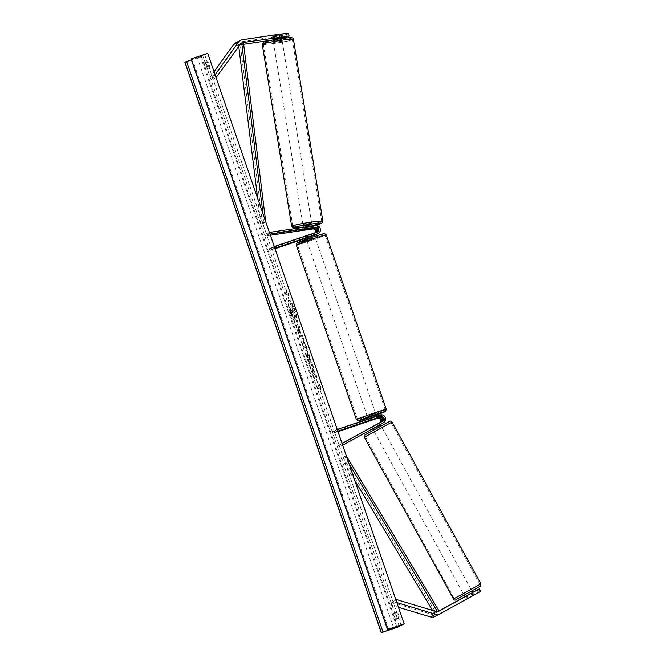 <?xml version="1.0" encoding="UTF-8"?>
<svg xmlns="http://www.w3.org/2000/svg" width="666" height="666" viewBox="0 0 666 666"><rect width="100%" height="100%" fill="white"/><g stroke="black" fill="none" stroke-linecap="round" stroke-linejoin="round"><path stroke-width="0.5" stroke-dasharray="3.33 2.5" d="M316.575 234.307A4.262 4.171 -117.3 0 0 313.361 226.69L303.521 227.93L314.577 226.057A4.262 4.171 62.7 0 1 317.216 234.041M305.919 229.137L305.644 227.389M269.389 232.417L264.702 234.29L312.371 227.198A4.262 4.171 62.7 0 1 315.01 235.181M315.95 232.467A2.489 2.431 -117.3 0 1 314.851 233.233L305.328 236.372L316.067 232.609A2.489 2.431 62.7 0 0 316.85 232.168M269.971 234.124L268.182 234.39L267.899 232.642M268.182 234.39L264.985 236.039L264.702 234.29M270.354 235.24L264.985 236.039M269.364 248.768L272.56 247.111L273.135 248.793L269.938 250.441L269.364 248.768L313.861 233.749A2.489 2.431 62.7 0 0 315.126 232.75M269.938 250.441L275 248.734M305.985 238.278L314.402 235.439M272.56 247.111L274.25 246.545M306.243 236.139L306.818 237.82L314.344 235.281M273.135 248.793L274.825 248.218M307.459 235.514L308.033 237.188M304.703 229.753L304.42 228.013M286.946 36.722L286.571 34.366L272.452 36.297L288.628 33.3M275.1 38.486L274.642 35.689M286.18 37.596L285.722 34.798L274.275 36.913L274.733 39.71L273.043 39.96M243.656 44.331L237.587 45.238A2.839 2.781 62.7 0 0 235.764 46.345L211.738 79.795L209.465 78.105L214.052 71.72M274.733 39.71L281.785 38.403M281.718 37.954L272.91 39.094L272.452 36.297L281.219 34.882L280.403 34.848L280.852 37.629M288.236 36.53L287.787 33.733M274.275 36.913L237.129 42.433A5.678 5.561 62.7 0 0 235.431 42.982M215.093 74.75L209.465 78.105M216.067 77.556L211.738 79.795M215.601 76.215L214.585 75.458M286.571 34.366L285.722 34.798M273.884 39.119L273.426 36.322M472.693 592.457L464.926 596.753L466.292 599.242L480.769 591.316M465.734 596.286L467.099 598.776L466.292 599.242L466.966 598.851L465.426 596.053L470.704 593.14L465.426 596.053M477.356 589.926L478.712 592.382L467.624 598.426L466.25 595.937L464.885 596.686M439.052 610.922L433.433 614.019A2.839 2.781 -117.3 0 1 431.31 614.243L391.65 602.28L390.892 604.994L398.459 607.275M466.25 595.937L472.669 592.424M478.554 589.26L479.928 591.749M396.853 602.605L396.012 602.347L390.892 604.994M396.345 601.14L396.012 602.347M395.97 600.049L391.65 602.28M476.498 590.326L477.863 592.815M467.624 598.426L439.918 613.869M478.712 592.382L467.099 598.776M466.949 595.662L468.315 598.151M372.519 426.698L373.368 428.246L372.56 428.713L382.484 423.268A4.262 4.171 -117.3 0 0 379.046 415.509L368.306 419.272L376.839 416.65A4.262 4.171 -117.3 0 1 380.278 424.409L342.665 445.246M377.83 416.133A4.262 4.171 62.7 0 1 381.268 423.901L373.368 428.246M342.083 443.539L340.501 444.413L341.35 445.97M340.501 444.413L337.296 446.07L338.153 447.619M342.049 443.448L337.296 446.07M337.804 431.118L336.114 431.693L335.539 430.011L332.342 431.668L332.917 433.341L337.978 431.635M332.342 431.668L376.839 416.65M336.114 431.693L332.917 433.341M335.539 430.011L337.229 429.445M373.734 426.065L374.583 427.622M371.012 420.088L370.438 418.415M369.796 420.712L369.222 419.039M311.48 237.862L306.485 239.727L311.48 237.862M312.504 236.272L306.785 238.195L306.094 236.189L305.328 236.372L305.91 238.045L305.328 236.372L312.962 233.658L311.813 234.257L312.504 236.272L306.785 238.195M313.536 235.331L312.962 233.658M311.813 234.257L306.094 236.189M307.242 235.589L307.817 237.271M367.732 417.59L376.124 414.702M375.882 416.4L376.515 418.231M375.366 418.831L374.675 416.824L368.956 418.748L369.647 420.762M370.796 420.171L370.163 418.323M313.653 235.672L307.933 237.604M368.956 418.748L374.675 416.824M370.546 414.885L375.549 413.02L370.546 414.885M312.063 239.544L307.059 241.4L312.063 239.544M308.616 241.325A14.669 0.441 -19 0 1 297.394 244.73A14.669 0.441 -19 0 1 313.902 238.595A14.669 0.441 -19 0 1 325.125 235.181A14.669 0.441 -19 0 1 308.616 241.325M373.992 413.103A14.669 0.441 161 0 0 357.484 419.239A14.669 0.441 161 0 0 368.706 415.834A14.669 0.441 161 0 0 385.214 409.69A14.669 0.441 161 0 0 373.992 413.103M273.26 40.776L281.951 39.427L273.26 40.776M274.875 38.536L274.425 35.739L272.527 36.23L272.91 39.094M274.425 35.739L280.403 34.848M273.776 39.477L279.762 38.586L273.776 39.477L273.268 36.33M279.254 35.44L279.762 38.586M303.172 226.249L311.929 224.833M305.702 229.187L305.361 227.081L311.08 226.215M311.338 226.199L311.68 228.28M310.531 228.888L310.19 226.79L304.212 227.68L310.19 226.79M304.212 227.68L304.553 229.778M274.933 38.886L280.91 37.995M311.571 223.152L302.888 224.5L311.571 223.152M273.543 42.524L282.234 41.175L273.543 42.524M292.091 39.769A14.669 0.941 -9.2 0 1 276.606 43.04A14.669 0.941 -9.2 0 1 263.378 44.222A14.669 0.941 -9.2 0 1 263.619 44.006A14.669 0.941 -9.2 0 1 279.104 40.734A14.669 0.941 -9.2 0 1 292.332 39.544A14.669 0.941 -9.2 0 1 292.091 39.769M293.032 225.907A14.669 0.941 170.8 0 0 292.79 226.132A14.669 0.941 170.8 0 0 306.019 224.941A14.669 0.941 170.8 0 0 321.503 221.67A14.669 0.941 170.8 0 0 321.745 221.445A14.669 0.941 170.8 0 0 308.516 222.635A14.669 0.941 170.8 0 0 293.032 225.907M290.384 312.795A11.98 2.406 71.4 0 1 288.711 300.324A11.98 2.406 71.4 0 1 294.697 310.564A11.98 2.406 71.4 0 1 296.37 323.027A11.98 2.406 71.4 0 1 290.384 312.795M290.709 312.679A11.98 2.406 71.4 0 1 289.044 300.216A11.98 2.406 71.4 0 1 295.03 310.448A11.98 2.406 71.4 0 1 296.703 322.91A11.98 2.406 71.4 0 1 290.709 312.679M207.717 53.313L201.315 56.618L184.84 62.179M397.76 627.139L201.315 56.618M311.355 362.737L309.881 356.493C308.366 352.297 307.134 350.224 306.177 350.258L306.169 350.258C305.469 351.007 305.836 353.596 307.276 358.025L309.773 363.445L307.159 354.204C307.625 354.121 308.216 355.07 308.949 357.059L309.682 360.248L311.355 362.737L309.557 356.61C308.042 352.414 306.801 350.333 305.844 350.366L305.844 350.374C305.136 351.115 305.503 353.704 306.943 358.133L309.773 363.445M309.44 363.553L307.584 357.759L307.484 354.096C307.95 354.004 308.549 354.953 309.274 356.943L310.006 360.131M298.901 328.346L299.633 327.963L298.351 324.242L295.796 325.566L297.777 331.318C299.017 334.873 299.958 336.571 300.591 336.438L300.932 336.322C301.448 335.756 301.099 333.666 299.866 330.078L299.234 328.23L299.958 327.855L298.684 324.134L296.12 325.458L298.102 331.21C299.342 334.757 300.283 336.463 300.924 336.33L300.599 336.43C301.124 335.864 300.766 333.783 299.534 330.186L299.234 328.23M313.811 373.052L314.46 378.704L312.937 374.292L312.387 369.139L311.347 369.672L310.065 365.95L312.629 364.627L313.902 368.348L313.245 368.689L313.428 370.204L315.534 373.085L317.074 377.555L313.478 373.168L314.46 378.704M206.11 62.446L207.775 61.588A4.437 0.891 71.4 0 1 209.057 64.477A4.437 0.891 71.4 0 1 209.857 67.624L208.192 68.49A4.437 0.891 71.4 0 1 206.11 62.446L204.137 63.112L205.794 62.254A4.437 0.891 71.4 0 1 207.084 65.151A4.437 0.891 71.4 0 1 207.875 68.298L209.857 67.624M397.286 611.971L395.621 612.828A4.437 0.891 -108.6 0 0 397.702 618.864L399.367 618.006A4.437 0.891 -108.6 0 0 398.568 614.86A4.437 0.891 -108.6 0 0 397.286 611.971L393.648 613.494A4.437 0.891 -108.6 0 0 395.729 619.538L397.386 618.672A4.437 0.891 -108.6 0 0 396.595 615.526A4.437 0.891 -108.6 0 0 395.313 612.637M287.171 291.741L286.48 289.727L288.52 292.232L288.561 295.771L287.87 293.756L285.947 294.747L285.256 292.732L287.171 291.741L285.256 292.732M320.92 389.735L320.87 386.197L318.839 383.691L319.53 385.706L317.607 386.696L318.306 388.711L320.221 387.72L320.587 389.843L320.87 386.197M305.336 345.013L302.347 334.79L301.748 341.791L302.972 345.354L307.492 349.717L306.127 345.746L305.003 345.121L303.546 339.81M397.386 618.672L399.367 618.006M191.392 59.882L200.491 56.693L204.637 54.537L191.109 58.966M207.875 68.298L206.21 69.156A4.437 0.891 71.4 0 1 204.137 63.112M205.794 62.254L207.775 61.588M206.21 69.156L208.192 68.49M395.729 619.538L397.702 618.864M393.648 613.494L395.621 612.828M296.17 317.973L294.688 313.669L292.973 311.363L292.416 309.723L293.19 309.324L291.908 305.594L289.344 306.926L291.533 313.286L293.315 317.524L294.33 318.398L294.164 315.226L296.495 317.865L295.013 313.561L292.74 309.615L293.515 309.215L292.232 305.486L289.668 306.81L291.858 313.17L293.648 317.407L294.663 318.29L294.497 315.118L296.495 317.865M284.923 292.84L285.947 294.747M286.846 291.85L286.155 289.835L288.187 292.341L288.228 295.879L287.87 293.756M287.537 293.864L285.622 294.855M320.546 386.313L318.839 383.691M318.506 383.807L319.53 385.706M319.197 385.822L317.607 386.696M320.221 387.72L318.306 388.711M317.973 388.827L317.282 386.813M319.896 387.837L320.587 389.843M314.127 378.812L312.612 374.409L312.054 369.247L311.014 369.78L309.74 366.067L312.296 364.743L313.578 368.465L312.912 368.806L313.095 370.313L315.209 373.201L317.074 377.555M316.75 377.664L313.478 373.168M299.35 332.7L298.002 328.871L298.676 328.521L299.675 332.592L297.669 328.979L298.343 328.629L299.683 332.584M309.682 360.248L311.022 362.853M303.213 339.926L303.671 338.628M303.346 338.744L302.347 334.79M302.023 334.898L301.748 341.791M301.415 341.908L302.972 345.354M302.639 345.471L307.492 349.717M307.159 349.825L306.127 345.746M305.794 345.862L305.003 345.121M303.063 341.35L304.087 344.339L302.855 343.223L303.388 341.233L304.42 344.23L303.188 343.115L303.388 341.233M291.242 310.331L291.858 310.015L293.406 314.527L291.566 310.223L292.183 309.906L293.065 314.643L291.566 310.223M464.152 595.154L471.844 590.917L464.152 595.154M470.704 593.14L472.244 595.945L474.067 594.963L466.292 599.242L464.926 596.753M472.244 595.945L466.966 598.851M468.115 598.259L466.749 595.77M472.028 592.857L473.401 595.346M373.418 430.269L381.193 425.99M373.401 428.638L378.688 425.724L373.401 428.638L372.377 426.773M377.664 423.859L378.688 425.724M379.687 424.85L378.812 423.268M373.534 426.173L374.4 427.755M466.575 595.462L471.861 592.549M374.359 431.784L382.051 427.547L374.359 431.784M470.912 589.402L463.211 593.639L470.912 589.402M479.678 584.565L454.254 598.567L479.678 584.565M390.742 422.752L365.309 436.746L390.742 422.752M237.587 45.238L241.134 43.398L238.545 44.739L238.778 46.628M262.97 213.778L264.036 222.344L260.831 223.992L257.642 198.302M265.717 221.761L262.562 223.801L260.831 223.992M265.767 222.153L264.036 222.344M243.473 42.89L240.276 44.547L262.562 223.801M238.545 44.739L240.276 44.547M349.084 463.886L344.647 456.46L341.45 458.116L354.77 480.386M432.534 610.422L434.39 613.528L437.487 611.704M346.337 455.902L341.45 458.116M346.137 455.561L344.647 456.46M439.077 610.972L435.88 612.628L342.94 457.217M434.39 613.528L435.88 612.628M437.587 611.871L438.07 611.579M313.361 226.69L312.371 227.198M315.567 225.549L314.577 226.057M317.058 232.093L316.067 232.609M314.851 233.233L313.861 233.749M240.884 43.698L235.764 46.345M242.249 39.794L237.129 42.433M438.419 611.446L433.433 614.019M436.43 611.596L431.31 614.243M381.268 423.901L380.278 424.409M383.474 422.76L382.484 423.268M380.036 414.993L379.046 415.509M313.211 236.971A14.028 0.425 -19 0 1 323.701 233.883A14.028 0.425 -19 0 1 308.158 239.585M296.32 245.105A15.801 0.475 161 0 0 308.416 241.425A15.801 0.475 161 0 0 326.198 234.815M386.288 409.324A15.801 0.475 -19 0 1 368.506 415.942A15.801 0.475 -19 0 1 356.41 419.613M369.397 417.449A14.028 0.425 161 0 0 376.257 415.076L367.857 417.965A14.028 0.425 161 0 0 369.397 417.449M262.254 44.406A15.801 1.016 170.8 0 0 276.507 43.132A15.801 1.016 170.8 0 0 293.19 39.602A15.801 1.016 170.8 0 0 293.456 39.361M322.868 221.27A15.801 1.016 -9.2 0 1 322.602 221.503A15.801 1.016 -9.2 0 1 305.919 225.033A15.801 1.016 -9.2 0 1 291.666 226.307M291.184 38.112A14.028 0.899 -9.2 0 1 275.041 41.442A14.028 0.899 -9.2 0 1 263.952 42.158M303.305 227.089A14.028 0.899 170.8 0 0 312.071 225.674L303.305 227.098M396.678 626.456L200.491 56.693M401.015 625.058L204.587 54.579M388.603 629.154L192.158 58.641M399.026 625.674L202.581 55.161M393.556 627.505L197.402 57.834M479.986 586.43L455.927 599.683M453.255 599.109L480.952 583.891M392.008 422.069L364.31 437.296M373.385 430.203L381.16 425.932L373.385 430.203M316.4 232.467L317.391 231.951M315.185 233.092L314.194 233.608M303.346 227.364L303.455 227.997M241.85 42.865L236.73 45.513M438.486 611.413L433.366 614.052M314.277 235.081L313.719 233.475M376.623 416.15L377.256 417.982M375.549 413.02L315.459 238.511M357.484 419.239L297.394 244.73M385.214 409.69L325.125 235.181M367.149 415.917L307.059 241.4M281.951 39.427L281.818 38.578M281.643 37.512L281.219 34.882M273.052 39.993L273.193 40.842M312.129 226.057L312.471 228.163M311.646 223.077L282.234 41.175M292.79 226.132L263.378 44.222M321.745 221.445L292.332 39.544M302.888 224.5L273.476 42.591M204.637 54.537L401.082 625.058M474.067 594.963L472.71 592.482M380.361 424.475L379.495 422.893M374.275 431.826L463.211 593.639M391.017 422.619L479.953 584.432M365.309 436.746L454.254 598.567M382.051 427.547L470.995 589.36"/><path stroke-width="1" d="M316.85 232.168A2.489 2.431 62.7 0 0 314.86 227.805L303.804 229.678L313.644 228.438A2.489 2.431 -117.3 0 1 315.95 232.467M274.825 248.218L317.64 233.774A4.262 4.171 62.7 0 0 315.567 225.549L269.389 232.417M317.64 233.774L316.641 234.282A4.262 4.171 62.7 0 0 317.216 234.041L318.206 233.533M274.25 246.545L317.058 232.093A2.489 2.431 62.7 0 0 315.851 227.297L269.971 234.124M315.126 232.75A2.489 2.431 62.7 0 0 312.654 228.946L270.354 235.24M314.435 235.423A4.262 4.171 62.7 0 0 315.01 235.181L316 234.673A4.262 4.171 -117.3 0 1 315.426 234.915L314.402 235.439M275 248.734L305.985 238.278M314.344 235.281L315.426 234.915M316.641 234.282L306.818 237.82M316.575 234.307A4.262 4.171 -117.3 0 1 316 234.673M273.052 39.993L272.977 39.028L275.1 38.486L289.077 36.097L242.699 42.591A2.839 2.781 62.7 0 0 240.884 43.698L216.067 77.556M273.043 39.96L243.656 44.331M281.785 38.403L287.021 37.163L281.718 37.954M279.845 37.063L279.395 34.266L288.628 33.3L289.077 36.097M279.395 34.266L242.249 39.794A5.678 5.561 62.7 0 0 238.611 42.008L215.093 74.75M240.543 40.343L235.431 42.982A5.678 5.561 62.7 0 0 233.5 44.655L214.052 71.72M216.858 77.148L215.601 76.215M287.021 37.163L286.946 36.722M464.102 595.254L464.926 596.753L479.395 588.827L438.553 611.371A2.839 2.781 -117.3 0 1 436.43 611.596L396.761 599.641L396.345 601.14M464.885 596.686L439.052 610.922M472.669 592.424L477.339 589.893L472.693 592.457M471.37 593.289L472.735 595.779L480.769 591.316L479.395 588.827M472.735 595.779L439.918 613.869A5.678 5.561 -117.3 0 1 435.672 614.302L396.853 602.605M434.798 616.508A5.678 5.561 -117.3 0 1 430.552 616.949L398.459 607.275M396.761 599.641L395.97 600.049M378.812 423.26L380.411 422.344A2.489 2.431 62.7 0 0 378.405 417.815L368.889 420.945L379.62 417.182A2.489 2.431 -117.3 0 1 381.626 421.711L378.812 423.268M337.229 429.445L380.036 414.993A4.262 4.171 -117.3 0 1 383.474 422.76L342.665 445.246M337.804 431.118L380.611 416.675A2.489 2.431 -117.3 0 1 382.617 421.203L342.083 443.539M337.978 431.635L377.414 418.323A2.489 2.431 -117.3 0 1 379.42 422.852L342.049 443.448M307.817 237.271L313.536 235.331M376.623 416.15L376.124 414.702L372.727 415.734L367.732 417.59L368.206 418.989M370.163 418.323L375.882 416.4M376.515 418.231L368.889 420.945L376.515 418.24M375.824 416.225L370.105 418.156M274.875 38.536L280.852 37.629M312.129 226.057L311.929 224.833L307.925 225.191L303.238 226.182L303.346 227.364M311.68 228.296L303.729 229.745L311.68 228.28M311.08 226.215L305.719 227.014M404.162 623.834L207.717 53.313L191.234 58.874L387.679 629.395L404.162 623.834L397.76 627.139L381.285 632.7L184.84 62.179L191.392 59.882M381.285 632.7L396.936 627.214L401.082 625.058L387.679 629.395M466.749 595.77L472.028 592.857M380.361 424.475L381.193 425.99L377.714 427.93L373.418 430.269L372.585 428.754M379.836 425.133L374.558 428.038L379.687 424.85M262.97 213.778L241.741 43.082L241.134 43.398L242.699 42.591M238.778 46.628L257.642 198.302M241.741 43.082L243.473 42.89L265.717 221.761M437.487 611.704L349.084 463.886M432.534 610.422L354.77 480.386M438.07 611.579L439.077 610.972L346.337 455.902M315.851 227.297L314.86 227.805M313.644 228.438L312.654 228.946M238.611 42.008L233.5 44.655M435.672 614.302L430.552 616.949M382.617 421.203L381.626 421.711M380.611 416.675L379.62 417.182M380.411 422.344L379.42 422.852M378.405 417.815L377.414 418.323M326.198 234.815A15.801 0.475 161 0 0 314.111 238.486A15.801 0.475 161 0 0 296.32 245.105L356.41 419.613A15.801 0.475 -19 0 1 374.192 412.995A15.801 0.475 -19 0 1 386.288 409.324L326.198 234.815L324.65 233.608C324.742 233.433 323.526 233.5 313.22 236.971L296.786 243.207L296.32 245.105M386.288 409.324L385.522 411.455L376.257 415.076A14.028 0.425 161 0 0 385.156 411.563A14.028 0.425 161 0 0 374.45 414.843A14.028 0.425 161 0 0 359.082 420.454A14.028 0.425 161 0 0 367.857 417.965L358.333 420.82L356.41 419.613M308.158 239.585A14.028 0.425 -19 0 1 297.66 242.674A14.028 0.425 -19 0 1 313.211 236.971M263.952 42.158A14.028 0.899 -9.2 0 1 280.095 38.828A14.028 0.899 -9.2 0 1 291.184 38.112M293.456 39.361A15.801 1.016 170.8 0 0 279.204 40.643A15.801 1.016 170.8 0 0 262.512 44.164A15.801 1.016 170.8 0 0 262.254 44.406L291.666 226.307A15.801 1.016 -9.2 0 1 291.933 226.074A15.801 1.016 -9.2 0 1 308.616 222.544A15.801 1.016 -9.2 0 1 322.868 221.27L293.456 39.361C293.54 38.153 292.407 37.604 290.06 37.712C283.5 37.912 264.901 41.225 263.428 42.333L262.254 44.406M322.868 221.27L321.695 223.343L312.071 225.682A14.028 0.899 170.8 0 0 321.162 223.51A14.028 0.899 170.8 0 0 310.073 224.234A14.028 0.899 170.8 0 0 293.931 227.564A14.028 0.899 170.8 0 0 303.305 227.089L293.348 227.897L291.666 226.307M396.936 627.214L396.678 626.456M381.418 632.633L184.973 62.113M387.545 629.462L191.1 58.949M393.847 628.346L393.556 627.505M383.05 632.026L186.605 61.513M453.546 598.967L364.31 437.296L392.008 422.069L480.952 583.891L453.546 598.967M392.008 422.069C390.967 420.97 390.085 420.77 389.377 421.478L365.085 434.831L364.169 435.922L364.31 437.296M455.927 599.683L479.986 586.43M439.793 613.935L434.673 616.574M314.752 236.455L314.277 235.081M305.91 238.045L306.352 239.344M281.818 38.578L281.643 37.512M191.075 58.966L387.52 629.487M480.952 583.891L480.544 586.097L455.885 599.708C455.178 600.407 454.304 600.208 453.255 599.109M472.71 592.482L471.878 590.983"/></g></svg>

